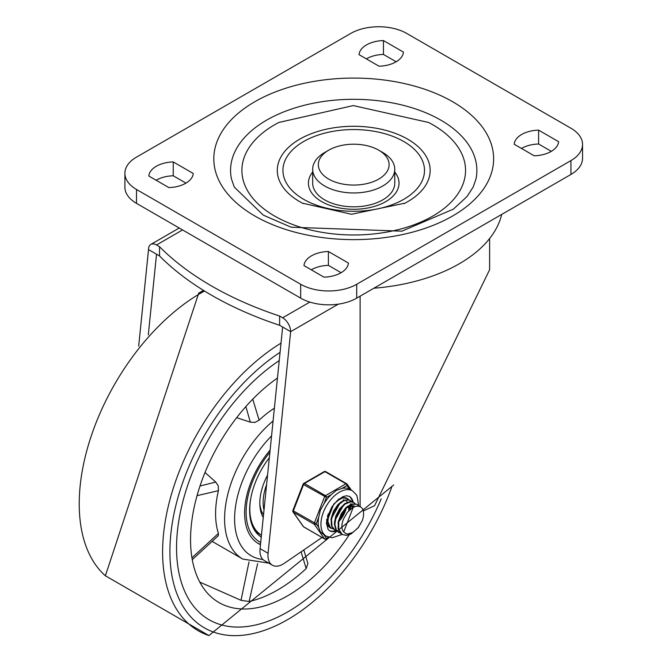 <?xml version="1.0" encoding="UTF-8"?>
<svg xmlns="http://www.w3.org/2000/svg" width="669" height="669" viewBox="0 0 669 669"><rect width="100%" height="100%" fill="white"/><g stroke="black" fill="none" stroke-linecap="round" stroke-linejoin="round"><path stroke-width="1" d="M570.933 128.231A39.638 22.888 180 0 1 582.54 144.412A39.638 22.888 180 0 1 570.933 160.593L356.719 284.266A39.638 22.888 180 0 1 300.665 284.266L136.509 189.486A39.638 22.888 180 0 1 124.894 173.304A39.638 22.888 180 0 1 136.509 157.123L350.715 33.45A39.638 22.888 180 0 1 406.769 33.45L570.933 128.231M124.894 173.304L124.894 187.178A39.638 22.888 0 0 0 136.509 203.359L300.665 298.131A39.638 22.888 0 0 0 356.719 298.131L570.933 174.458A39.638 22.888 0 0 0 582.54 158.277L582.54 144.412M303.667 199.312A70.78 40.868 180 0 1 335.403 130.94A70.78 40.868 180 0 1 422.089 180.99A70.78 40.868 180 0 1 303.667 199.312M394.769 172.075A45.3 26.15 180 0 1 379.708 204.555A45.3 26.15 180 0 1 321.689 201.62A45.3 26.15 180 0 1 312.666 172.075M274.641 216.07A111.832 64.567 180 0 1 278.806 122.477L353.291 105.577L428.637 122.477A111.832 64.567 180 0 1 434.8 214.883A111.832 64.567 180 0 1 274.641 216.07M303.325 203.602A76.442 44.137 180 0 1 302.513 203.184A76.442 44.137 180 0 1 299.67 201.62A76.442 44.137 180 0 1 300.598 138.675A76.442 44.137 180 0 1 409.587 140.298A76.442 44.137 180 0 1 404.929 203.184A76.442 44.137 180 0 1 403.959 203.677M231.449 178.916A123.155 71.106 180 0 1 353.717 99.313A123.155 71.106 180 0 1 475.994 178.916L473.175 187.069L466.962 196.611L453.415 209.129L401.885 231.165L291.082 227.201L263.285 215.134L234.267 187.069L231.449 178.916M394.769 169.257L394.769 183.13A41.052 23.699 180 0 1 369.43 205.023A41.052 23.699 180 0 1 324.691 199.889A41.052 23.699 180 0 1 312.666 183.13L312.666 169.257A41.052 23.699 0 0 0 324.691 186.015A41.052 23.699 0 0 0 369.43 191.158A41.052 23.699 0 0 0 394.769 169.257A41.052 23.699 0 0 0 382.752 152.499L378.746 150.191A35.39 20.43 180 0 1 378.746 179.083A35.39 20.43 180 0 1 328.696 179.083A35.39 20.43 180 0 1 328.696 150.191A35.39 20.43 180 0 1 378.746 150.191L382.752 152.499M328.696 150.191L324.691 152.499A41.052 23.699 0 0 0 312.666 169.257M538.604 130.137L558.623 141.694A25.74 14.86 180 0 1 534.197 155.793L514.177 144.236A25.74 14.86 180 0 1 538.604 130.137L538.604 144.002L551.315 151.345M383.446 40.558L403.466 52.115A25.74 14.86 180 0 1 379.047 66.214L359.027 54.657A25.74 14.86 180 0 1 383.446 40.558L383.446 54.432L396.157 61.765M323.988 277.158L303.969 265.601A25.74 14.86 180 0 1 328.395 251.494L348.415 263.051A25.74 14.86 180 0 1 323.988 277.158M168.839 187.579L148.819 176.022A25.74 14.86 180 0 1 173.246 161.923L193.266 173.48A25.74 14.86 180 0 1 168.839 187.579M521.486 148.459A25.74 14.86 180 0 1 538.604 144.002M366.336 58.88A25.74 14.86 180 0 1 383.446 54.432M311.277 269.816A25.74 14.86 180 0 1 328.395 265.367L341.106 272.701M156.128 180.237A25.74 14.86 180 0 1 173.246 175.788L185.957 183.13M328.395 251.494L328.395 265.367M173.246 161.923L173.246 175.788M148.309 334.876L156.529 254.212L159.531 255.951A324.172 187.161 180 0 0 279.65 325.293L282.653 327.032L260.074 548.647A21.232 12.259 120 0 0 264.355 560.58L272.358 565.205A21.232 12.259 120 0 0 284.384 563.265L321.998 537.466M363.284 510.991L374.556 505.705L489.616 269.724L489.616 238.54M138.684 346.149L148.518 249.587L156.529 254.212M279.65 325.293L279.65 316.052A324.172 187.161 180 0 1 159.531 246.702L156.529 244.963L182.553 229.944M159.531 255.951L159.531 246.702M279.65 316.052L282.653 317.783A11.323 6.539 60 0 1 290.655 331.657L268.077 553.271A21.232 12.259 120 0 0 272.358 565.205M360.114 296.175L360.114 506.625M148.518 249.587A11.323 6.539 60 0 1 150.868 244.402A11.323 6.539 60 0 1 156.529 244.963M282.653 327.032L290.655 331.657L338.28 304.161M373.912 288.214A149.346 86.226 0 0 0 501.691 214.431M287.653 611.943A157.131 90.725 -60 0 1 209.088 619.728A157.131 90.725 -60 0 1 183.465 499.233A157.131 90.725 -60 0 1 279.232 360.583A157.131 90.725 120 0 0 176.549 547.794A157.131 90.725 120 0 0 209.088 619.728A157.131 90.725 120 0 0 381.213 498.84A157.131 90.725 -60 0 1 287.653 611.943M277.451 378.044A137.312 79.276 120 0 0 190.556 539.707A137.312 79.276 120 0 0 218.997 602.568A137.312 79.276 120 0 0 349.243 534.774M199.814 582.122L241.016 600.319L249.119 601.506A137.312 79.276 120 0 0 306.176 568.566L307.907 563.507L303.793 549.951M245.874 406.568L250.315 422.139L254.931 422.44L259.129 420.165A87.764 50.677 -60 0 1 274.382 408.19M205.032 472.473L215.719 482.056L218.286 485.911L218.412 490.686A87.764 50.677 -60 0 0 218.412 533.452L218.32 535.66L192.271 559.669M260.475 544.641A66.532 38.417 -60 0 1 258.393 543.579A66.532 38.417 -60 0 1 270.109 450.112M215.719 482.056L200.006 486.003M249.019 561.893L241.016 600.319M250.315 422.139L236.659 417.682M266.58 484.732A40.341 23.29 120 0 0 263.134 502.427A40.341 23.29 120 0 0 264.004 510.021M269.339 457.713A59.457 34.328 120 0 0 249.621 510.23A59.457 34.328 120 0 0 261.253 537.04M260.233 536.346A59.457 34.328 120 0 0 261.278 536.781M250.791 498.162A57.76 33.35 120 0 0 261.437 535.2L259.279 533.954A57.76 33.35 120 0 1 254.429 529.999M267.558 475.132A43.602 25.171 120 0 0 263.243 517.497M259.848 504.334A40.341 23.29 120 0 0 263.519 514.77M353.249 507.286L343.707 531.863A13.924 8.036 120 0 1 343.707 518.659L347.412 512.253L352.613 507.637L355.791 506.324L358.517 506.165L360.641 506.901L362.372 508.507A16.75 9.675 -60 0 1 362.372 520.457L358.325 527.632L351.091 533.954L346.509 535.392L342.277 534.531L338.706 529.187L338.748 522.096L341.55 514.411L346.35 507.972L351.919 504.309L356.828 504.275L359.086 506.274M356.87 504.267L351.643 503.941L346.065 507.47L341.207 513.825L338.305 521.486L338.146 528.644L340.83 533.569L342.018 534.372M353.274 502.193L350.288 501.507L344.836 503.598L339.518 508.95L335.687 516.292L334.349 523.877L335.905 529.89L338.539 532.357M340.396 533.168L336.532 530.375L334.868 524.454L336.081 516.903L339.827 509.51L345.112 504.05L350.581 501.809L353.776 502.478L355.122 503.615M350.012 500.32L348.716 499.71L343.623 500.278L338.079 504.409L333.488 511.133L331.055 518.843L331.423 525.709L334.876 530.258M336.892 531.144L335.269 530.484L332.008 526.235L331.515 519.445L333.848 511.735L338.363 504.936L343.908 500.671L349.042 499.952L351.618 501.591M346.341 498.188L345.321 497.728M328.153 513.926L327.417 521.092L329.483 526.654L331.515 528.301M333.388 529.12L330.126 527.113L327.944 521.661L328.646 514.277L331.983 506.717L337.084 500.788L342.628 497.903L346.768 498.43L348.114 499.567M340.128 517.455L344.259 510.296M329.884 527.097L328.847 526.737M341.148 507.788L336.39 516.042M345.798 508.524L339.325 519.763M327.501 517.229L327.601 515.556M343.339 499.743L343.858 500.186M344.652 509.811L339.894 518.057M349.561 505.956L349.536 509.243M331.004 519.228L340.563 502.143M348.942 506.224L348.649 509.979M334.508 521.26L344.067 504.167M350.347 503.79L350.865 504.234M351.183 504.593L351.501 505.045M351.727 505.446L352.371 507.579M346.734 507.612L354.21 505.99L349.971 505.212M338.004 523.292L347.571 506.182M343.707 531.863L345.798 533.594L347.88 534.013L353.031 532.348L358.316 527.506L362.372 520.457M328.546 537.19L326.447 538.403L323.938 534.832L320.326 531.721L318.703 527.398L316.186 523.81L318.703 517.313L320.326 510.338L323.93 503.866L326.447 497.368L331.481 494.458L336.365 490.385L341.926 488.437L346.96 485.527A1.413 1.121 -35.1 0 0 346.826 483.871A1.413 0.82 -60 0 0 346.667 483.72A1.413 0.82 -60 0 0 345.957 483.796A1.413 0.82 60 0 1 346.96 485.527L349.477 489.114L352.546 490.87A26.191 15.119 120 0 0 332.368 497.887A26.191 15.119 120 0 0 320.936 524.245A26.191 15.119 120 0 0 326.363 536.237L332.234 537.742L342.127 534.439M303.927 526.98A1.413 0.82 -60 0 1 303.718 526.913A1.413 0.82 -60 0 1 303.559 526.771L293.298 512.178A1.413 0.82 -60 0 1 293.298 511.016L303.559 484.582L326.447 497.368A1.413 0.82 -120 0 0 325.443 495.637L304.42 483.503L324.942 471.653A1.413 0.82 -60 0 1 325.644 471.586A1.413 0.82 -60 0 1 325.803 471.737M316.186 523.81L292.846 510.581A1.413 1.413 0 0 0 293.005 511.91A1.413 1.121 144.9 0 0 293.298 512.178L314.321 524.312A1.413 1.121 -35.1 0 0 316.186 523.81M329.098 537.349L326.154 539.055A1.413 0.82 -120 0 0 326.447 538.403A1.413 1.121 144.9 0 1 324.574 538.905L303.559 526.771A1.413 1.121 -35.1 0 1 303.266 526.503A1.413 1.413 0 0 0 303.718 526.913L324.733 539.055A1.413 0.82 -60 0 1 324.574 538.905L314.321 524.312A1.413 0.82 -60 0 1 314.321 523.158L324.574 496.716A1.413 0.82 -60 0 1 325.443 495.637L345.957 483.796L324.942 471.653A1.413 0.82 -120 0 0 324.231 471.586A1.413 1.413 0 0 1 325.644 471.586L346.667 483.72A1.413 1.413 0 0 1 347.119 484.13L351.384 490.201M349.477 489.114A26.191 15.119 120 0 0 341.926 488.437M331.481 494.458A26.191 15.119 120 0 0 323.93 503.866M318.703 517.313A26.191 15.119 120 0 0 318.703 527.398M346.216 508.106A16.984 9.809 -60 0 1 338.899 521.385A16.984 9.809 -60 0 0 346.216 508.106M335.637 530.684A19.819 11.44 -60 0 1 329.215 530.509M349.017 496.214A19.819 11.44 -60 0 1 352.404 501.792M348.758 499.726A16.984 9.809 120 0 0 347.203 498.413A16.984 9.809 120 0 0 337.962 499.701M326.715 519.186A16.984 9.809 120 0 0 330.21 527.833A16.984 9.809 120 0 0 331.74 528.443M350.556 508.524A16.984 9.809 120 0 0 350.715 506.182M570.933 160.593L570.933 174.458M300.665 284.266L300.665 298.131M356.719 298.131L356.719 284.266M136.509 203.359L136.509 189.486M254.789 215.97A139.905 80.773 0 0 0 488.863 179.76A139.905 80.773 0 0 0 317.507 80.832A139.905 80.773 0 0 0 254.789 215.97M309.847 302.087L282.653 317.783M268.077 553.271L260.074 548.647M393.69 484.983L208.912 635.55L105.384 575.783A172.109 99.363 -60 0 1 91.41 435.502A172.109 99.363 -60 0 1 200.917 293.047A172.109 99.363 -60 0 1 204.513 291.032M208.895 635.542A172.109 99.363 -60 0 1 168.805 504.108A172.109 99.363 -60 0 1 281.005 343.147M391.666 487.316A166.514 96.144 -60 0 1 188.758 614.535A166.514 96.144 -60 0 1 280.068 352.346M273.077 420.985A87.764 50.677 120 0 0 227.05 497.51A87.764 50.677 120 0 0 242.772 559.075L268.796 563.147M262.884 559.46A80.69 46.587 -60 0 1 234.802 513.24A80.69 46.587 -60 0 1 271.555 435.904M197.046 495.662L218.412 490.686M218.412 533.452L191.953 557.829M249.119 601.506L257.624 563.658M301.092 551.808L306.176 568.566M259.129 420.165L252.757 399.167M260.709 542.408A64.408 37.188 -60 0 1 269.883 452.344M336.582 531.052A19.819 11.44 -60 0 1 329.549 530.718L328.136 529.472L326.372 522.949L333.772 504.016L342.653 496.716L346.559 495.746L349.369 496.39A19.819 11.44 -60 0 1 353.132 502.11M303.559 484.582A1.413 0.82 -60 0 1 304.42 483.503A1.413 0.82 60 0 0 303.718 483.428A1.413 1.413 0 0 0 303.107 484.147L303.559 484.582M404.929 203.184L351.543 214.264L302.513 203.184M150.868 244.402L179.233 228.029M105.384 575.783L198.743 293.081L203.527 290.43M212.115 541.38L242.772 559.075M257.665 543.136L260.5 544.407M342.21 534.489L341.775 534.238M353.776 502.478L353.274 502.185M338.773 532.507L338.271 532.215M350.272 500.454L349.77 500.169M346.693 498.388L346.266 498.146M331.774 528.46L331.264 528.167M347.203 501.951L346.509 501.549M324.733 539.055A1.413 1.413 0 0 0 326.154 539.055M323.604 534.64L326.363 536.237M358.843 505.923L356.828 495.269L352.546 490.87M303.266 526.503L293.005 511.91M292.846 510.581L303.107 484.147M303.718 483.428L324.231 471.586"/></g></svg>
